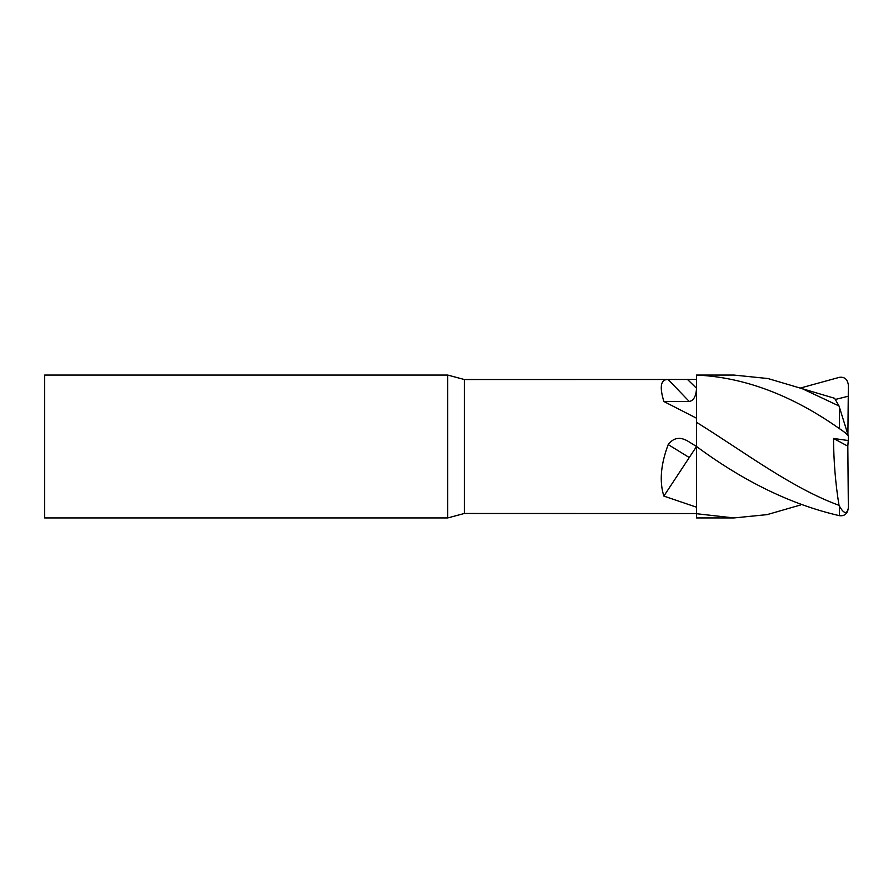 <?xml version="1.0" encoding="UTF-8"?>
<svg xmlns="http://www.w3.org/2000/svg" width="893" height="893" viewBox="0 0 893 893"><rect width="100%" height="100%" fill="white"/><g stroke="black" fill="none" stroke-linecap="round" stroke-linejoin="round"><path stroke-width="1.34" d="M800.508 504.991L767.076 514.636L733.912 517.94L696.54 517.94L696.54 375.06C744.115 377.203 791.745 395.063 839.42 428.64C844.465 431.966 847.446 434.4 848.35 435.918L839.018 405.98L802.294 388.701L767.969 378.543L733.912 375.06L696.54 375.06M847.915 433.797L848.25 396.235L835.692 399.372M800.508 388.009L839.42 377.326C844.465 376.701 847.446 379.224 848.35 384.894L848.25 396.235M848.35 384.939L847.915 433.819M847.825 446.835L847.825 448.487M802.294 388.701L834.62 398.289L839.018 405.98M847.825 446.165L848.25 440.539L833.515 438.452L847.825 446.165L848.35 508.061C846.564 516.667 842.099 510.919 839.42 506.13L839.018 505.338C791.276 487.857 744.36 451.936 696.54 422.322M833.515 438.452C833.682 461.514 835.513 483.805 839.018 505.338M696.54 446.5L687.789 441.097L696.54 446.5L696.54 507.213L663.856 496.095L696.54 446.5C744.115 481.684 791.745 504.746 839.42 515.674C844.465 516.299 847.446 513.776 848.35 508.106L848.35 508.061M848.35 435.918L848.25 440.539M733.912 517.94L696.54 513.721M696.54 513.531L464.36 513.475L464.36 379.525L447.694 375.06L44.65 375.06L44.65 517.94L447.694 517.94L447.694 375.06M464.36 513.475L447.694 517.94M667.395 379.525C660.653 379.715 659.48 387.037 663.856 401.493L689.262 401.493C693.649 400.656 696.082 396.246 696.54 388.276L696.54 379.469L464.36 379.525M687.789 441.097C679.964 436.543 673.434 437.704 668.21 444.58C660.731 464.427 659.28 481.595 663.856 496.095M687.789 379.748L696.54 388.276L696.54 418.214L663.856 401.493M839.42 428.64L839.42 407.152M839.42 515.674L839.42 506.13M689.262 401.493L668.21 379.547M689.262 457.54L668.21 444.58"/></g></svg>
